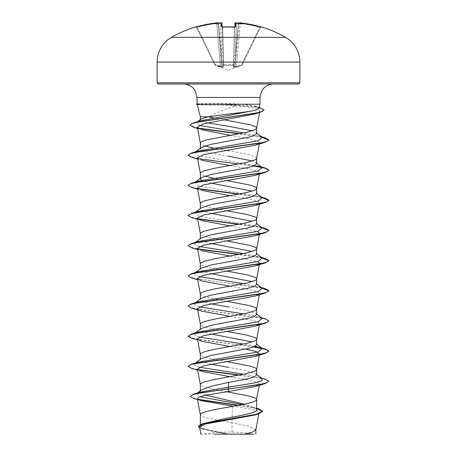 <?xml version="1.0" encoding="UTF-8"?>
<svg xmlns="http://www.w3.org/2000/svg" width="457" height="457" viewBox="0 0 457 457"><rect width="100%" height="100%" fill="white"/><g stroke="black" fill="none" stroke-linecap="round" stroke-linejoin="round"><path stroke-width="0.34" stroke-dasharray="2.29 1.71" d="M195.67 26.877L195.733 27.014A0.606 0.606 154 0 1 196.453 27.329L214.744 64.825L196.453 27.329L197.104 27.3L195.893 26.992L196.453 27.329A0.606 0.606 -26 0 0 195.927 26.992M222.011 26.986A0.606 0.583 -1.5 0 1 222.113 27.3L223.136 66.339L222.113 27.3L222.713 27.329L222.685 26.992L222.713 27.329L222.113 27.3L223.136 66.339L222.016 23.478L220.668 23.416L222.016 23.478A0.606 0.606 -1.5 0 0 221.371 22.896L221.474 26.735L222.685 27.014A112.702 101.294 180 0 1 228.5 26.877A112.702 101.294 180 0 1 234.315 27.014L235.526 26.735L235.629 22.896L236.372 22.867L236.332 23.416L234.984 23.478L233.864 66.339L234.892 26.963M233.373 65.134A0.606 0.571 -178.5 0 0 233.91 64.58L223.696 64.825L233.304 64.825L234.287 27.329L234.887 27.3L234.287 27.329L234.315 26.992L233.304 64.825L233.91 64.58A0.606 0.571 1.5 0 1 233.373 65.134L228.5 65.505L223.627 65.134L228.5 65.505L233.373 65.134L233.361 66.893L233.373 65.134M240.313 22.896L240.251 23.478L240.313 22.896L238.994 23.153A0.606 0.606 -175 0 0 238.908 23.416A0.606 0.606 -175 0 1 239.571 22.867L240.313 22.896A114.124 114.084 180 0 1 260.062 26.735L259.896 27.3A113.519 113.479 0 0 0 240.251 23.478L237.434 55.697L236.092 55.617L237.434 55.697L240.251 23.478L238.908 23.416L240.251 23.478A113.519 113.479 0 0 1 259.896 27.3L241.713 64.58L241.907 65.134L236.566 66.893L241.907 65.134L241.713 64.58L242.256 64.825L241.713 64.58L236.389 66.339L237.434 55.697L236.389 66.339L234.732 66.648L235.486 55.617L234.732 66.648L235.087 66.648L238.908 23.416L235.087 66.648L241.713 64.58L259.896 27.3L260.547 27.329L242.256 64.825L260.547 27.329L259.896 27.3L260.062 26.729L261.33 26.877L260.61 27.192M223.639 66.893L223.627 65.134L223.639 66.893L222.331 67.15L223.639 66.893A0.606 0.577 -1.5 0 1 223.136 66.339L222.268 66.648L221.514 55.617L222.268 66.648L221.913 66.648L223.136 66.339A0.606 0.577 178.5 0 0 223.639 66.893M220.434 66.893L222.331 67.15L215.093 65.134L220.434 66.893L219.566 55.697L220.611 66.339L221.913 66.648L218.092 23.416L221.913 66.648L220.611 66.339L220.434 66.893M215.093 65.134L215.287 64.58L214.744 64.825L215.287 64.58L215.093 65.134A0.606 0.6 -26 0 1 214.744 64.825A0.606 0.6 154 0 0 215.093 65.134M171.398 37.36L285.602 37.36M195.733 27.014L196.938 26.735L197.104 27.3A113.519 113.479 -0 0 1 216.749 23.478L218.092 23.416L216.749 23.478L219.566 55.697L220.908 55.617L219.566 55.697L216.749 23.478A113.519 113.479 -0 0 0 197.104 27.3L215.287 64.58L196.938 26.729A114.124 114.084 180 0 1 216.687 22.896L217.429 22.867L218.103 23.553L217.441 22.987A82.751 39.182 36.7 0 0 214.327 23.833L218.332 24.13L218.115 23.707L218.332 24.13L218.937 23.553L218.332 24.13L214.327 23.833A82.751 43.512 -33.8 0 1 219.04 22.987L218.937 23.553L219.04 22.987A114.193 113.759 180 0 1 219.189 22.976A114.193 113.759 180 0 1 220.628 22.867L220.68 22.867M220.628 22.867L221.371 22.896L220.628 22.867L220.668 23.416L220.628 22.867L221.234 22.856M228.5 434.15L254.538 434.15L228.5 434.15M298.661 84.008L158.339 84.008M197.253 104.333C196.63 104.853 204.679 105.139 221.394 105.196L235.703 105.676L228.5 108.246C220.508 111 213.922 113.856 208.746 116.815M200.355 116.815L208.026 116.815M197.178 104.082C196.601 103.602 204.65 103.339 221.331 103.288L242.97 104.207L260.022 104.207M256.645 133.558L255.971 132.513L252.195 130.822M255.846 429.814L249.139 426.232L232.03 422.811L232.03 433.99L228.329 433.99L208.529 429.963L202.48 427.946L200.355 425.935L205.256 422.851M232.407 406.456L232.03 422.811L206.941 418.018L202.051 416.344L200.783 415.504L200.355 414.665M256.645 409.758L255.68 408.238L244.649 404.194M256.645 374.889L255.971 373.837L246.095 370.593L228.5 367.348M256.645 344.721L255.977 343.675L256.645 344.201M256.645 314.559L255.971 313.508L246.123 310.263L228.5 307.018M256.645 284.391L255.96 283.34M256.645 254.223L255.971 253.172L256.645 253.704M256.645 224.061L255.971 223.01L256.645 223.536M256.645 193.894L255.96 192.843M256.645 163.726L255.971 162.675L252.195 160.99M256.645 158.253L256.217 157.419L254.949 156.58L250.059 154.906L228.5 150.713M205.707 395.174L200.355 391.54L201.32 390.021M226.866 391.763L206.941 387.85L202.051 386.176L200.783 385.337L200.355 384.503M211.277 364.183L203.234 361.995L200.355 359.808L201.023 358.756M226.923 361.607L206.941 357.688L202.051 356.009L200.783 355.175L200.355 354.335M211.277 334.021L203.228 331.828L200.355 329.64L201.029 328.589M226.923 331.439L206.941 327.52L202.051 325.847L200.783 325.007L200.355 324.167M211.277 303.854L203.234 301.666L200.355 299.472L201.029 298.427M226.923 301.277L218.263 299.758M217.446 299.609L204.125 296.519L200.783 294.839L200.355 294.005M211.277 273.686L203.234 271.498L200.355 269.31L201.023 268.259M226.923 271.11L206.941 267.191L202.051 265.511L200.783 264.677L200.355 263.838M211.277 243.524L203.228 241.33L200.355 239.142L201.029 238.091M226.923 240.942L206.941 237.023L202.051 235.344L200.783 234.51L200.355 233.67M211.277 213.356L203.234 211.168L200.355 208.975L201.029 207.924M226.923 210.774L206.941 206.855L202.051 205.182L200.783 204.342L200.355 203.502M211.277 183.188L201.674 180.287M226.923 180.612L218.263 179.093M217.446 178.944L213.396 178.161M204.805 176.076L202.051 175.014L200.783 174.174L200.355 173.34M228.5 156.185L208.592 152.41L202.491 150.53L200.355 148.645M226.923 150.444L218.263 148.925M217.446 148.776L213.396 147.994M204.805 145.909L202.051 144.846L200.783 144.012L200.355 143.172M232.419 406.016L251.721 409.341L257.302 411.02L259.033 412.705L255.052 414.956M199.566 427.124L203.691 429.477L226.552 433.956L201.491 434.15M207.432 122.853L200.366 119.894M224.153 119.803L218.595 118.82M217.795 118.677L213.979 117.946M232.03 433.99L253.195 434.15M200.075 392.135L196.818 393.58L199.743 396.75M242.604 404.605L252.572 406.941L256.029 408.512L256.645 409.318M190.118 396.15L192.1 397.704L197.79 399.264M239.028 405.285L259.096 408.981M198.287 426.278L200.663 428.203L207.324 430.128L228.329 433.99M193.877 398.555L198.327 399.624M238.251 405.428L256.645 408.575M199.732 428.02L202.771 429.197L228.249 433.979M197.35 398.624L200.966 400.663L197.538 399.635M226.552 433.956L226.221 433.887M235.703 105.676L253.424 107.858L258.319 109.56L259.793 111.28L257.582 113.05M197.361 127.2L201.88 129.817L197.601 128.497M230.339 135.318L251.401 139.099L257.599 140.945L259.542 142.795L255.394 145.172M197.458 157.882L201.606 160.253L197.675 159.059M230.077 165.525L251.321 169.244L257.582 171.107L259.542 172.963L258.97 173.763M197.458 188.044L201.6 190.42L197.675 189.221M230.077 195.693L251.321 199.412L257.582 201.269L259.542 203.131L255.4 205.501M230.077 225.861L257.582 231.436M259.325 234.47L259.542 233.298L258.965 234.093M197.458 248.38L201.6 250.75L197.675 249.556M230.077 256.029L257.582 261.604M259.542 263.461L258.97 264.26M230.077 286.191L251.31 289.909L257.582 291.772L259.542 293.628L255.4 296.005M197.458 308.709L201.6 311.086M230.077 316.358L251.304 320.071L257.582 321.934L259.542 323.796L255.4 326.167M230.077 346.526L245.723 349.102M259.325 355.135L259.542 353.958L255.4 356.334M230.077 376.688L251.31 380.407L257.577 382.263L259.542 384.126L255.4 386.502M258.913 108.349L255.669 106.218L242.97 104.207M262.215 378.722L258.873 377.276L243.604 374.243M199.418 367.182L194.836 365.411L194.785 363.641L198.127 362.195M255.309 346.195L243.604 344.075M199.418 337.02L194.836 335.249L194.785 333.473L198.127 332.028M262.215 318.392L258.873 316.947L243.604 313.908M199.418 306.853L194.836 305.082L194.785 303.311L198.127 301.866M261.295 287.51L243.604 283.74M199.418 276.685L194.831 274.914L194.785 273.143L198.127 271.698M262.215 258.062L258.873 256.611L243.604 253.578M199.418 246.523L194.836 244.746L194.785 242.975L198.127 241.53M262.215 227.894L258.873 226.449L198.921 216.218L194.785 212.813L198.127 211.363M262.215 197.727L258.873 196.282L198.921 186.056L194.859 182.589M195.493 182.2L198.127 181.201M262.215 167.559L258.873 166.114L198.921 155.888L194.785 152.478L198.127 151.033M262.215 137.397L258.873 135.952L243.604 132.913M199.024 125.378L196.853 122.259M197.555 121.853L200.269 120.837M265.431 379.23L239.554 375.02M197.71 369.53L190.763 367.902L188.113 366.274M265.431 349.062L261.507 348.114M254.012 346.806L211.157 341.396L194.345 338.688L188.101 335.986M265.431 318.895L197.116 309.086L190.42 307.452L188.101 305.819M261.701 287.824L195.944 278.696L190.112 277.171L188.101 275.651M261.701 257.657L239.554 254.355M197.71 248.865L190.763 247.237L188.113 245.609M261.701 227.489L239.554 224.193M197.71 218.703L190.763 217.075L188.113 215.447M265.431 198.235L239.554 194.025M197.704 188.535L190.763 186.907L188.113 185.279M265.431 168.067L261.507 167.119M254.029 165.811L211.648 160.464L194.779 157.785L188.113 155.112M265.431 137.9L239.542 133.695M197.99 128.08L189.952 125.064M260.17 107.578L251.493 105.83L220.662 104.082L221.394 105.196M268.899 381.486L266.739 379.904L260.484 378.327L238.737 375.174M198.035 369.844L191.569 368.405M253.549 346.989L191.569 338.237M268.899 321.151L266.58 319.517L259.884 317.883L191.569 308.075M262.141 288.167L191.569 277.907M262.141 258.005L238.737 254.509M198.035 249.179L191.569 247.74M262.141 227.837L238.737 224.341M198.035 219.012L191.569 217.572M262.141 197.67L238.737 194.174M198.035 188.844L191.569 187.41M253.566 165.994L238.737 164.012M198.035 158.676L191.569 157.242M262.141 137.34L238.725 133.844M198.504 128.434L193.414 127.235M264.095 109.988L257.622 107.161L220.662 104.333L196.464 104.333M239.668 434.15L214.687 434.15M196.464 104.082L220.662 104.082L221.331 103.288M239.571 22.867L238.897 23.553L239.559 22.987A82.751 39.182 -36.7 0 1 242.673 23.833A82.751 43.512 33.8 0 0 237.96 22.987L237.88 22.981M234.67 67.15L233.361 66.893L236.566 66.893L234.67 67.15L234.732 66.648L233.864 66.339L234.732 66.648L234.67 67.15A0.606 0.566 -64.5 0 0 235.087 66.648A0.606 0.566 115.5 0 1 234.67 67.15M235.629 22.896A0.606 0.606 -178.5 0 0 234.984 23.478L236.332 23.416A113.587 113.159 0 0 1 238.063 23.553L237.96 22.987L238.063 23.553A113.587 113.159 -0 0 0 236.332 23.416L236.372 22.867A114.193 113.759 180 0 1 237.96 22.987M242.256 64.825L242.256 64.825A0.606 0.6 -154 0 1 241.907 65.134A0.606 0.6 26 0 0 242.256 64.825M223.696 64.825L223.09 64.58L223.696 64.825L222.713 27.329A112.102 100.757 -0 0 1 228.5 27.192A112.102 100.757 -0 0 1 234.287 27.329A112.102 100.757 0 0 0 222.713 27.329L223.696 64.825M238.668 24.13L238.885 23.707L238.668 24.13L238.28 23.707L238.668 24.13L242.673 23.833L238.668 24.13M221.514 55.617L222.856 55.697L221.514 55.617L218.72 23.707L221.514 55.617L220.668 23.416L221.514 55.617M234.144 55.697L235.486 55.617L234.144 55.697M223.09 64.58A0.606 0.571 -1.5 0 0 223.627 65.134A0.606 0.571 178.5 0 1 223.09 64.58M222.268 66.648L222.331 67.15A0.606 0.566 64.5 0 1 221.913 66.648A0.606 0.566 -115.5 0 0 222.331 67.15L222.268 66.648M233.361 66.893A0.606 0.577 1.5 0 0 233.864 66.339A0.606 0.577 -178.5 0 1 233.361 66.893M236.566 66.893L236.389 66.339L236.566 66.893M261.267 27.014A0.606 0.606 -154 0 0 260.547 27.329L261.107 26.992L260.547 27.329A0.606 0.606 26 0 1 261.073 26.992M234.989 26.986A0.606 0.583 -178.5 0 0 234.887 27.3A0.606 0.583 -178.5 0 1 235.526 26.735M235.087 26.917L234.887 27.3L235.087 26.917L234.315 27.014M218.006 23.153L218.006 23.153A0.606 0.606 -5 0 1 218.092 23.416A0.606 0.606 -5 0 0 217.429 22.867M221.913 26.917L222.113 27.3A0.606 0.583 -1.5 0 0 221.474 26.735M157.122 62.083L299.878 62.083M299.878 82.797L157.122 82.797M260.022 97.472L196.978 97.472M220.611 66.339L215.287 64.58L220.611 66.339M218.937 23.553A113.587 113.159 -0 0 1 220.668 23.416A113.587 113.159 -0 0 0 218.937 23.553M238.28 23.707L235.486 55.617L236.332 23.416L235.486 55.617L238.28 23.707M216.687 22.896L216.749 23.478L216.789 22.884M242.079 65.191L228.5 70.327L214.921 65.191M254.538 434.15A161.607 161.607 0 0 0 202.462 434.15M200.355 425.935L200.355 424.502M200.355 391.54L200.355 390.781M200.355 359.808L200.355 359.282M200.355 329.64L200.355 329.114M200.355 299.472L200.355 298.952M200.355 269.31L200.355 268.785M200.355 239.142L200.355 238.617M200.355 208.975L200.355 208.455M200.355 178.807L200.355 178.287M252.572 406.941L256.645 408.227M202.771 429.197L203.691 429.477M259.793 111.28L259.553 112.571M259.542 142.801L259.325 143.972M259.542 172.963L259.325 174.14M259.542 203.131L259.325 204.308M259.542 293.628L259.325 294.805M259.542 323.796L259.325 324.973M259.542 384.126L259.325 385.302M255.669 106.224L259.199 107.286M258.873 377.276L261.295 378.008M258.873 347.114L261.295 347.84M258.873 316.947L261.295 317.672M258.873 256.611L261.295 257.342M258.873 226.449L261.295 227.175M258.873 196.282L261.295 197.007M258.873 166.114L261.295 166.845M258.873 135.952L261.295 136.677M255.971 373.837L256.645 374.369M194.785 363.641L195.705 362.921M194.785 333.473L195.705 332.759M256.645 314.033L255.971 313.502M194.785 303.311L195.705 302.591M256.645 283.866L255.966 283.334M194.785 273.143L195.705 272.423M194.785 242.975L195.705 242.256M194.785 212.813L195.705 212.094M256.645 193.368L255.966 192.837M194.785 182.646L195.705 181.926M256.645 163.2L255.971 162.675M194.785 152.478L195.705 151.758M256.645 133.038L255.971 132.507M196.659 122.396L197.653 121.625M201.6 220.588L197.675 219.389M201.606 280.918L197.675 279.724M201.6 341.253L197.675 340.054M201.6 371.415L197.675 370.221M197.732 392.86L196.818 393.58M256.029 408.512L255.68 408.232M260.062 26.729L260.844 26.94M235.789 22.85L234.989 23.45M195.893 26.992L196.938 26.729M216.824 22.879L217.258 22.85"/><path stroke-width="0.69" d="M217.361 22.856L216.687 22.896A114.124 114.084 180 0 0 196.938 26.735L195.67 26.877A0.606 0.606 0 0 1 196.156 26.94M237.88 22.981L237.96 22.987A114.193 113.759 180 0 0 236.372 22.867L235.629 22.896L235.526 26.735L234.315 27.014A112.702 101.294 180 0 0 228.5 26.877A112.702 101.294 180 0 0 222.685 27.014L221.913 26.917L222.113 27.3M285.602 37.36L171.398 37.36L167.822 39.805C160.887 45.609 157.317 53.035 157.122 62.083L299.878 62.083C299.683 53.035 296.113 45.609 289.178 39.805L285.602 37.36A114.199 114.199 0 0 0 261.33 26.877L260.062 26.735A114.124 114.084 180 0 0 240.313 22.896L240.142 22.879C239.862 22.593 239.451 22.77 238.908 23.416M222.685 27.014L221.474 26.735A0.606 0.583 -1.5 0 1 222.011 26.986M221.234 22.856L222.016 23.478C221.456 22.776 220.994 22.57 220.628 22.867L221.371 22.896A0.606 0.606 -1.5 0 1 222.016 23.478L222.108 26.963M218.103 23.553L217.441 22.987A82.751 39.182 36.7 0 0 214.327 23.833A82.751 43.512 -33.8 0 1 219.04 22.987L219.04 22.987A114.193 113.759 180 0 1 220.628 22.867L219.12 22.981L220.628 22.867M299.878 82.797L157.122 82.797L158.339 84.008L298.661 84.008L299.878 82.797L299.878 62.083M200.355 116.815L200.355 119.894L200.846 119.134L208.026 116.815L200.355 116.815L197.253 104.333L196.464 104.333L197.178 104.082L196.978 97.472L260.022 97.472L261.587 91.172C264.232 86.59 268.202 84.197 273.492 84.008M189.952 125.064L193.637 122.813L200.269 120.837L255.337 110.286C249.362 111.525 240.416 112.782 228.5 114.056L208.026 116.815L213.979 117.946M255.337 110.286L258.913 108.349L260.022 104.207L197.253 104.333M259.553 112.571L256.634 128.24L254.949 129.765L246.591 132.279L206.941 139.819L202.051 141.499L200.783 142.333L200.355 143.172L200.355 148.645L201.029 147.594L210.877 144.349L248.408 137.329L254.503 135.443L256.645 133.558L256.645 128.166M252.195 130.822L228.5 126.303L207.432 122.853M256.645 128.091L256.217 127.252L254.949 126.412L250.059 124.738L224.153 119.803M244.649 404.194L205.707 395.174M200.355 424.502L200.355 414.665L200.783 413.831L202.051 412.991L206.941 411.317L214.424 409.638L246.591 403.777L252.875 402.097L256.217 400.423L259.325 385.302M256.645 399.584L256.217 398.744L254.949 397.91L250.059 396.23L226.866 391.763M256.645 408.227L259.096 408.981L262.798 411.22L255.777 414.368L202.245 423.81L228.5 417.847C243.541 415.145 257 412.471 256.645 409.758L256.645 399.658M197.732 392.86L201.32 390.015L211.351 386.228L228.5 382.429L248.414 378.659L254.509 376.774L256.645 374.889L256.645 369.496M200.355 390.781L200.355 384.503L200.783 383.663L204.125 381.989L214.424 379.476L246.591 373.609L254.949 371.095L256.634 369.57L259.325 355.135M256.645 369.416L256.217 368.582L254.949 367.742L250.059 366.068L226.923 361.607M195.705 362.921L201.023 358.756L210.9 355.506L248.397 348.497L254.475 346.612L256.645 344.721L256.645 339.254L256.217 338.414L254.949 337.574L246.591 335.061L226.923 331.439M252.195 341.99L211.277 334.021M200.355 359.282L200.355 354.335L200.783 353.495L204.125 351.821L214.424 349.308L246.591 343.441L254.949 340.928L256.217 340.088L256.645 339.254M195.705 332.759L201.029 328.589L210.883 325.344L248.408 318.323L254.509 316.444L256.645 314.559L256.645 309.161M200.355 329.114L200.355 324.167L200.783 323.333L204.125 321.654L214.424 319.14L246.591 313.274L254.949 310.76L256.634 309.24L259.325 294.805M256.645 309.086L256.217 308.247L254.949 307.412L250.059 305.733L226.923 301.277M195.705 302.591L201.029 298.421L210.894 295.176L248.402 288.161L254.503 286.276L256.645 284.391L256.645 278.919L256.217 278.079L254.949 277.245L246.591 274.731L226.923 271.11M252.19 281.655L211.277 273.686M200.355 298.952L200.355 294.005L200.783 293.166L204.125 291.486L214.424 288.973L246.591 283.112L254.949 280.598L256.217 279.758L256.645 278.919M195.705 272.423L201.023 268.259L210.894 265.014L248.397 257.999L254.48 256.109L256.645 254.223L256.645 248.831M252.195 251.487L211.277 243.524M200.355 268.785L200.355 263.838L200.783 262.998L204.125 261.324L214.424 258.811L246.591 252.944L254.949 250.43L256.634 248.905L259.325 234.47M256.645 248.751L256.217 247.917L254.949 247.077L250.059 245.403L226.923 240.942M195.705 242.256L201.029 238.091L210.877 234.847L248.408 227.826L254.509 225.941L256.645 224.061L256.645 218.589L256.217 217.749L254.949 216.909L246.591 214.396L226.923 210.774M252.195 221.325L211.277 213.356M200.355 238.617L200.355 233.67L200.783 232.83L204.125 231.156L214.424 228.643L246.591 222.776L254.949 220.263L256.217 219.423L256.645 218.589M195.705 212.094L201.029 207.924L210.906 204.679L248.397 197.664L254.503 195.779L256.645 193.894L256.645 188.495M252.19 191.157L211.277 183.188M200.355 208.455L200.355 203.502L200.783 202.668L204.125 200.989L214.424 198.475L246.591 192.608L254.949 190.095L256.634 188.575L259.325 174.14M256.645 188.421L256.217 187.581L254.949 186.747L250.059 185.068L226.923 180.612M201.674 180.287L200.355 178.807L201.023 177.762L210.888 174.517L248.397 167.496L254.503 165.611L256.645 163.726L256.645 158.253L256.217 159.093L254.949 159.933L246.591 162.446L214.424 168.313L204.125 170.827L200.783 172.5L200.355 173.34L200.355 178.287M252.195 160.99L228.5 156.185M228.5 367.348L211.277 364.183M228.5 307.018L211.277 303.854M218.263 299.758L217.446 299.609M218.263 179.093L217.446 178.944M213.396 178.161L204.805 176.076M228.5 150.713L226.923 150.444M218.263 148.925L217.446 148.776M213.396 147.994L204.805 145.909M262.798 411.22L258.702 413.853L255.052 414.956L205.416 424.027L199.566 427.124L200.874 434.15L201.491 434.15M253.195 434.15L214.687 434.15M244.843 434.15L252.727 431.979L255.846 429.814L258.828 413.814M200.966 400.663L232.419 406.016L232.407 406.456M218.595 118.82L217.795 118.677M228.5 382.429L228.5 387.13L200.075 392.135L193.562 394.117L190.118 396.402L193.877 398.555L197.538 399.635M199.743 396.75L242.604 404.605M256.645 409.318L256.645 409.758M256.645 374.369L262.215 378.722L261.644 380.824L254.823 382.926L228.5 387.13L228.5 388.776L193.562 394.117M197.79 399.264L239.028 405.285M202.245 423.81L198.287 426.278L199.732 428.02M265.431 383.492L255.4 386.502L228.5 391.529L228.5 389.027L265.431 383.492L268.899 381.235L265.825 383.12L257.068 385.005L201.12 392.717L192.951 394.562L190.118 396.402M198.327 399.624L238.251 405.428M256.645 408.575L262.786 411.346M258.702 413.853L204.77 423.359L198.287 426.53M228.5 391.529L206.164 395.082L199.475 396.853L197.35 398.624L200.366 414.819M257.582 113.05L255.292 113.884L203.279 123.87L197.361 127.2L200.366 143.327M201.88 129.817L230.339 135.318M197.675 159.059L191.569 157.242L188.101 155.237L190.42 153.603L197.11 151.97L265.431 142.161L255.394 145.172L203.456 154.706L197.458 157.882L200.366 173.489M201.606 160.253L230.077 165.525M258.97 173.763L255.4 175.339L203.468 184.868L197.458 188.044L200.366 203.656M201.6 190.42L230.077 195.693M197.675 219.389L191.569 217.572L188.101 215.573L190.42 213.933L197.116 212.299L265.431 202.491L255.4 205.501L203.474 215.03L197.458 218.212L201.6 220.588L230.077 225.861M257.582 231.436L259.542 233.298M258.965 234.093L255.4 235.669L203.462 245.203L197.458 248.38L200.366 263.992M201.6 250.75L230.077 256.029M257.582 261.604L259.542 263.461L259.456 263.918M258.97 264.26L255.394 265.837L203.468 275.365L197.458 278.547L201.606 280.918L230.077 286.191M230.077 316.358L201.6 311.086L191.569 308.075L188.101 306.07L190.42 304.436L197.11 302.802L265.431 292.988L255.4 296.005L203.456 305.533L197.458 308.709L200.366 324.321M197.675 340.054L191.569 338.237L188.101 336.238L190.42 334.598L197.11 332.964L265.431 323.156L255.4 326.167L203.445 335.701L197.458 338.877L201.6 341.253L230.077 346.526M245.723 349.102L256.086 351.53L259.542 353.958M197.675 370.221L191.569 368.405L188.101 366.4L190.42 364.766L197.11 363.132L265.431 353.324L255.4 356.334L203.462 365.868L197.458 369.045L201.6 371.415L230.077 376.688M243.604 374.243L199.418 367.182M188.113 366.274L191.569 364.143L198.127 362.195L258.079 351.97L262.215 348.56L255.309 346.195M243.604 344.075L199.418 337.02M188.101 336.238L191.569 333.981L198.127 332.028L258.079 321.802L262.215 318.392L256.645 314.033M243.604 313.908L199.418 306.853M188.101 306.07L191.569 303.814L198.127 301.866L258.079 291.635L262.215 288.224L258.873 286.779M243.604 283.74L199.418 276.685M197.675 279.724L191.569 277.907L188.101 275.902L191.569 273.646L198.127 271.698L258.079 261.467L262.215 258.062L256.645 253.704M243.604 253.578L199.418 246.523M188.113 245.609L191.569 243.484L198.127 241.53L258.079 231.305L262.215 227.894L256.645 223.536M188.113 215.447L191.569 213.316L198.127 211.363L258.079 201.137L262.215 197.727L256.645 193.368M194.859 182.589L195.493 182.2M188.113 185.279L191.569 183.148L198.127 181.201L258.079 170.969L262.215 167.559L256.645 163.2M188.113 155.112L191.569 152.981L198.127 151.033L258.079 140.802L262.215 137.397L256.645 133.038M243.604 132.913L199.024 125.378M196.853 122.259L197.555 121.853M268.899 381.235L265.431 379.23L261.295 378.008M239.554 375.02L197.71 369.53M191.569 364.143L259.884 354.335L266.58 352.701L268.899 351.067L265.431 349.062L261.295 347.84M261.507 348.114L254.012 346.806M191.569 333.981L259.89 324.173L266.58 322.533L268.899 320.9L265.431 318.895L261.295 317.672M191.569 303.814L259.884 294.005L266.58 292.371L268.899 290.738L265.431 288.733L261.701 287.824M191.569 273.646L259.89 263.838L266.58 262.204L268.899 260.57L265.431 258.565L261.701 257.657M239.554 254.355L197.71 248.865M191.569 243.484L259.89 233.67L266.58 232.036L268.899 230.402L265.431 228.397L261.701 227.489M239.554 224.193L197.71 218.703M191.569 213.316L259.884 203.508L266.58 201.874L268.899 200.235L265.431 198.235L261.295 197.007M239.554 194.025L197.704 188.535M191.569 183.148L259.89 173.34L266.58 171.706L268.899 170.067L265.431 168.067L261.295 166.845M261.507 167.119L254.029 165.811M191.569 152.981L259.884 143.172L266.58 141.539L268.899 139.905L265.431 137.9L261.295 136.677M239.542 133.695L197.99 128.08M193.637 122.813L256.211 113.102L262.09 111.485L264.106 109.863L259.199 107.286M238.737 375.174L198.035 369.844M265.431 353.324L268.899 351.067M268.887 351.193L264.632 349.091L253.549 346.989M265.431 323.156L268.899 320.9M265.431 292.988L268.899 290.989L262.141 288.167M188.101 275.902L190.42 274.269L197.116 272.635L265.431 262.826L268.899 260.821L262.141 258.005M238.737 254.509L198.035 249.179M197.675 249.556L191.569 247.74L188.101 245.735L190.42 244.101L197.11 242.467L265.431 232.659L268.899 230.402M268.887 230.528L262.141 227.837M238.737 224.341L198.035 219.012M265.431 202.491L268.899 200.486L262.141 197.67M238.737 194.174L198.035 188.844M197.675 189.221L191.569 187.41L188.101 185.405L190.42 183.771L197.11 182.137L265.431 172.323L268.899 170.067M268.887 170.193L264.632 168.096L253.566 165.994M238.737 164.012L198.035 158.676M265.431 142.161L268.899 140.156L262.141 137.34M238.725 133.844L198.504 128.434M197.601 128.497L193.414 127.235L189.935 125.189L192.077 123.579L198.218 121.968L260.439 112.302L264.095 109.988M237.96 22.987A82.751 43.512 33.8 0 1 242.673 23.833A82.751 39.182 -36.7 0 0 239.559 22.987L238.897 23.553M234.892 26.963L234.984 23.478A0.606 0.606 -178.5 0 1 235.629 22.896M239.559 22.987L239.571 22.867A0.606 0.606 -175 0 0 238.994 23.153M260.062 26.729L240.313 22.896L261.073 26.992A0.606 0.606 26 0 1 261.267 27.014M235.526 26.735A0.606 0.583 -178.5 0 0 234.989 26.986M234.315 27.014L221.913 26.917M217.441 22.987L217.429 22.867A0.606 0.606 -5 0 1 218.006 23.153L217.258 22.85M195.733 27.014A0.606 0.606 -26 0 1 195.927 26.992L216.687 22.896L196.499 26.849M221.474 26.735L221.371 22.896M234.887 27.3L235.087 26.917L222.685 26.992M195.67 26.877A114.199 114.199 0 0 0 171.398 37.36M196.978 97.472L195.413 91.172C192.768 86.59 188.798 84.197 183.508 84.008M260.022 104.207L260.022 97.472M259.033 412.705L258.879 413.545M255.857 434.15L255.857 429.654M259.325 143.972L256.634 158.408M259.325 204.308L256.634 218.737M197.458 218.212L200.366 233.824M259.41 264.18L256.634 279.073M197.458 278.547L200.366 294.154M259.325 324.973L256.634 339.402M197.458 338.877L200.366 354.489M197.458 369.045L200.366 384.651M261.295 287.51L265.431 288.733M261.295 257.342L265.431 258.565M261.295 227.175L265.431 228.397M262.215 348.56L256.645 344.201M262.215 288.224L256.645 283.866M195.705 181.926L201.023 177.762M195.705 151.758L201.029 147.594M197.653 121.625L200.846 119.134M255.292 113.884L260.439 112.302M255.4 175.339L265.431 172.323M255.4 235.669L265.431 232.659M255.394 265.837L265.431 262.826M157.122 82.797L157.122 62.083M196.978 103.945L196.464 104.082M197.053 104.493L196.464 104.333M261.33 26.877L260.61 27.192M236.372 22.867C236.143 22.564 235.681 22.77 234.984 23.478L234.989 23.45M240.313 22.896L239.822 22.856M236.263 22.861L235.789 22.85M218.092 23.416C217.355 22.776 216.886 22.599 216.687 22.896"/></g></svg>
